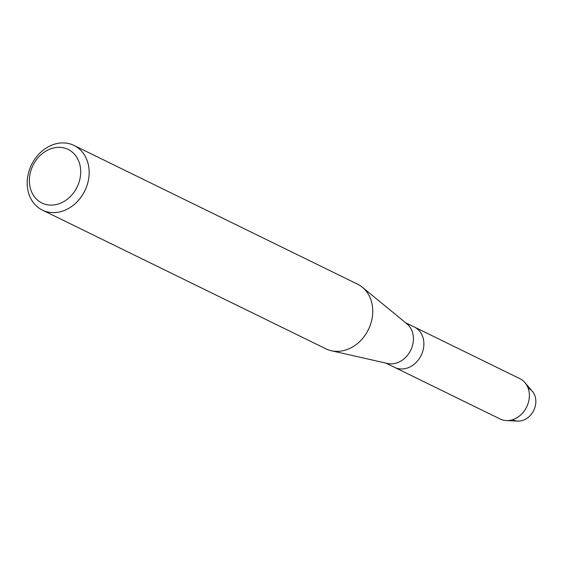 <?xml version="1.0" encoding="UTF-8"?>
<svg xmlns="http://www.w3.org/2000/svg" width="564" height="564" viewBox="0 0 564 564"><rect width="100%" height="100%" fill="white"/><g stroke="black" fill="none" stroke-linecap="round" stroke-linejoin="round"><path stroke-width="0.85" d="M528.137 388.131A17.583 14.495 116.1 0 1 533.896 410.07A17.583 14.495 116.1 0 1 513.275 420.004M74.004 145.434L357.583 284.178A35.99 29.666 116.1 0 1 362.391 287.273L406.961 323.87A22.461 18.513 116.1 0 1 410.712 350.251A22.461 18.513 116.1 0 1 387.581 363.47L331.343 350.745A35.99 29.666 116.1 0 1 326.556 349.13A35.99 29.666 116.1 0 1 325.95 348.841L42.363 210.09A35.99 29.666 116.1 0 1 31.358 165.09A35.99 29.666 116.1 0 1 73.39 145.145A35.99 29.666 116.1 0 1 74.004 145.434A35.99 29.666 116.1 0 1 85.002 190.435A35.99 29.666 116.1 0 1 42.97 210.379A35.99 29.666 116.1 0 1 42.363 210.09M519.522 378.486A22.461 18.513 116.1 0 1 519.902 378.67L414.42 327.057A22.461 18.513 116.1 0 0 414.039 326.88A22.461 18.513 116.1 0 1 414.42 327.057A22.461 18.513 116.1 0 1 421.287 355.137A22.461 18.513 116.1 0 1 395.061 367.587A22.461 18.513 116.1 0 1 394.68 367.411L385.825 363.075M362.391 287.273A35.99 29.666 116.1 0 1 368.412 329.552A35.99 29.666 116.1 0 1 331.343 350.745M67.645 149.199A29.821 24.576 116.1 0 1 77.409 186.416A29.821 24.576 116.1 0 1 42.441 203.251A29.821 24.576 116.1 0 1 32.677 166.035A29.821 24.576 116.1 0 1 67.645 149.199M519.902 378.67A22.461 18.513 116.1 0 1 524.943 382.603A22.461 18.513 116.1 0 1 526.656 406.975A22.461 18.513 116.1 0 1 506.366 420.582A22.461 18.513 116.1 0 1 500.543 419.193A22.461 18.513 116.1 0 1 500.162 419.017L394.68 367.411A22.461 18.513 116.1 0 0 395.061 367.587A22.461 18.513 116.1 0 0 421.287 355.137A22.461 18.513 116.1 0 0 414.42 327.057L405.565 322.721M524.943 382.603L532.381 391.353A17.583 14.495 116.1 0 1 533.72 410.437A17.583 14.495 116.1 0 1 517.837 421.082L506.366 420.582"/></g></svg>
